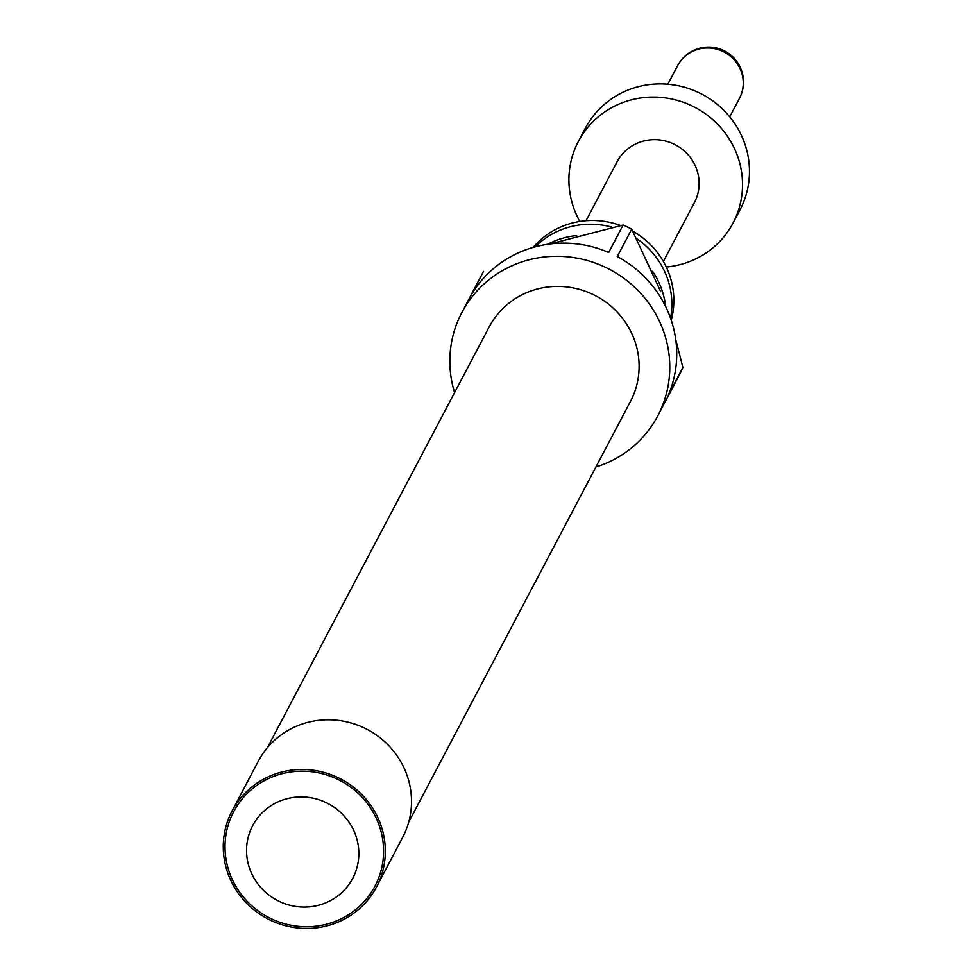 <?xml version="1.0" encoding="UTF-8"?>
<svg xmlns="http://www.w3.org/2000/svg" width="977" height="977" viewBox="0 0 977 977"><rect width="100%" height="100%" fill="white"/><g stroke="black" fill="none" stroke-linecap="round" stroke-linejoin="round"><path stroke-width="1.47" d="M670.564 318.233A79.858 77.207 -152.2 0 0 667.022 277.309A79.858 77.207 -152.2 0 0 636.882 238.754M611.993 227.165A79.858 77.207 -152.2 0 0 535.152 246.851M652.563 271.288A79.858 77.207 27.8 0 1 661.27 288.239A79.858 77.207 27.8 0 1 665.447 305.019M660.77 291.72L631.716 229.168A110.755 107.067 -152.2 0 0 623.143 225.028L608.683 252.457A110.755 107.067 -152.2 0 0 469.082 298.803L483.542 271.386A110.755 107.067 -152.2 0 0 483.249 271.936A110.755 107.067 -152.2 0 0 482.956 272.485M623.143 225.028L549.904 243.981M454.574 392.583A110.755 107.067 27.8 0 1 461.84 312.542A110.755 107.067 27.8 0 1 566.416 256.719A110.755 107.067 27.8 0 1 663.065 329.908A110.755 107.067 27.8 0 1 657.79 415.836A110.755 107.067 27.8 0 1 595.872 467.055M678.905 375.779A110.755 107.067 -152.2 0 0 679.198 375.217A110.755 107.067 -152.2 0 0 682.886 367.474L668.427 394.891A110.755 107.067 -152.2 0 0 670.014 316.719A110.755 107.067 -152.2 0 0 617.269 256.585L631.716 229.168M547.645 244.287A79.858 77.207 27.8 0 1 576.65 235.555M533.149 247.401A79.858 77.207 27.8 0 1 620.554 225.516M632.84 231.207A79.858 77.207 27.8 0 1 669.013 273.548A79.858 77.207 27.8 0 1 671.236 320.187M267.417 747.661L489.172 326.953A79.858 77.207 27.8 0 1 564.572 286.701A79.858 77.207 27.8 0 1 634.268 339.471A79.858 77.207 27.8 0 1 630.47 401.425L408.716 822.133M228.215 874.22A81.604 78.893 27.8 0 1 232.099 810.91A81.604 78.893 27.8 0 1 309.159 769.778A81.604 78.893 27.8 0 1 380.371 823.696A81.604 78.893 27.8 0 1 376.487 887.018A81.604 78.893 27.8 0 1 299.438 928.15A81.604 78.893 27.8 0 1 228.215 874.22M376.487 887.018L402.683 837.326A81.604 78.893 -152.2 0 0 406.566 774.004A81.604 78.893 -152.2 0 0 335.343 720.086A81.604 78.893 -152.2 0 0 258.294 761.217L232.099 810.91M355.408 834.505A56.544 54.663 -152.2 0 0 283.379 799.784A56.544 54.663 -152.2 0 0 249.978 869.506A56.544 54.663 -152.2 0 0 322.007 904.226A56.544 54.663 -152.2 0 0 355.408 834.505M229.851 873.682A79.858 77.207 27.8 0 1 277.016 775.201A79.858 77.207 27.8 0 1 378.746 824.246A79.858 77.207 27.8 0 1 331.582 922.715A79.858 77.207 27.8 0 1 229.851 873.682M586.017 220.729L617.049 161.864A43.721 42.267 27.8 0 1 640.778 141.86A43.721 42.267 27.8 0 1 688.199 154.891A43.721 42.267 27.8 0 1 694.391 202.63L663.371 261.494M579.801 221.461A87.441 84.535 27.8 0 1 578.372 141.47A87.441 84.535 27.8 0 1 625.842 101.486A87.441 84.535 27.8 0 1 720.672 127.535A87.441 84.535 27.8 0 1 733.068 223.012A87.441 84.535 27.8 0 1 685.598 262.996A87.441 84.535 27.8 0 1 666.265 267.039M578.372 141.47L585.321 128.292A87.441 84.535 27.8 0 1 632.791 88.309A87.441 84.535 27.8 0 1 727.621 114.358A87.441 84.535 27.8 0 1 740.016 209.835L733.068 223.012M682.886 367.474L675.718 339.398M729.734 116.837L739.479 98.347A34.977 33.816 -152.2 0 0 734.521 60.159A34.977 33.816 -152.2 0 0 696.589 49.742A34.977 33.816 -152.2 0 0 677.598 65.74L667.853 84.217M461.84 312.542L483.249 271.936M739.479 98.347A34.977 34.977 0 0 0 697.517 48.85A34.977 34.977 0 0 0 677.598 65.74M657.79 415.836L679.198 375.217"/></g></svg>
